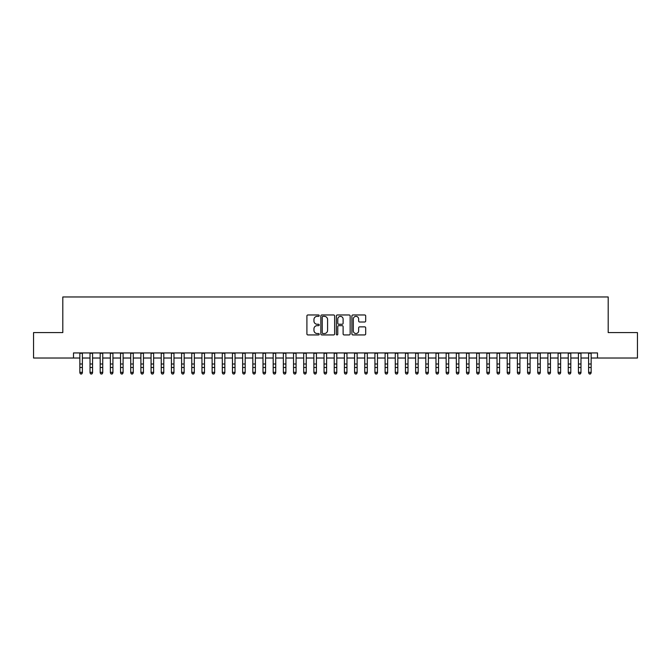 <?xml version="1.0" encoding="UTF-8"?>
<svg xmlns="http://www.w3.org/2000/svg" width="671" height="671" viewBox="0 0 671 671"><rect width="100%" height="100%" fill="white"/><g stroke="black" fill="none" stroke-linecap="round" stroke-linejoin="round"><path stroke-width="1.01" d="M319.22 315.664A0.696 0.696 0 0 0 318.524 314.967L307.905 314.967A0.998 0.998 0 0 0 306.907 315.966L306.907 333.94A0.998 0.998 0 0 0 307.905 334.938L318.524 334.938A0.696 0.696 0 0 0 319.22 334.242A0.696 0.696 0 0 0 318.524 333.537L317.148 333.537A3.196 3.196 0 0 1 313.953 330.342L313.953 328.849A3.196 3.196 0 0 1 317.148 325.653L318.524 325.653A0.696 0.696 0 0 0 319.22 324.949A0.696 0.696 0 0 0 318.524 324.252L317.148 324.252A3.196 3.196 0 0 1 313.953 321.057L313.953 319.555A3.196 3.196 0 0 1 317.148 316.36L318.524 316.36A0.696 0.696 0 0 0 319.22 315.664M364.689 322.005A0.998 0.998 0 0 0 365.687 321.006L365.687 315.966A0.998 0.998 0 0 0 364.689 314.967L352.904 314.967A0.998 0.998 0 0 0 351.906 315.966L351.906 333.94A0.998 0.998 0 0 0 352.904 334.938L364.689 334.938A0.998 0.998 0 0 0 365.687 333.94L365.687 327.851A0.998 0.998 0 0 0 364.689 326.852L359.648 326.852A0.998 0.998 0 0 0 358.649 327.851L358.649 330.87A2.676 2.676 0 0 1 355.974 333.537A2.676 2.676 0 0 1 353.307 330.87L353.307 319.035A2.676 2.676 0 0 1 355.974 316.36A2.676 2.676 0 0 1 358.649 319.035L358.649 321.006A0.998 0.998 0 0 0 359.648 322.005L364.689 322.005M73.491 358.02L33.55 358.02L33.55 332.581L62.806 332.581L62.806 296.968L608.194 296.968L608.194 332.581L637.45 332.581L637.45 358.02L597.509 358.02L597.509 352.938L73.491 352.938L73.491 358.02L79.849 358.02M334.628 315.966A0.998 0.998 0 0 0 333.63 314.967L321.845 314.967A0.998 0.998 0 0 0 320.847 315.966L320.847 333.94A0.998 0.998 0 0 0 321.845 334.938L333.63 334.938A0.998 0.998 0 0 0 334.628 333.94L334.628 315.966M337.37 314.967L349.155 314.967A0.998 0.998 0 0 1 350.153 315.966L350.153 333.94A0.998 0.998 0 0 1 349.155 334.938L344.114 334.938A0.998 0.998 0 0 1 343.116 333.94L343.116 326.651A0.998 0.998 0 0 0 342.118 325.653L338.771 325.653A0.998 0.998 0 0 0 337.773 326.651L337.773 334.242A0.696 0.696 0 0 1 337.077 334.938A0.696 0.696 0 0 1 336.372 334.242L336.372 315.966A0.998 0.998 0 0 1 337.37 314.967M82.39 358.02L90.023 358.02M92.564 358.02L100.197 358.02M102.738 358.02L110.371 358.02M112.921 358.02L120.545 358.02M123.095 358.02L130.728 358.02M133.269 358.02L140.902 358.02M143.443 358.02L151.076 358.02M153.617 358.02L161.25 358.02M163.791 358.02L171.424 358.02M173.965 358.02L181.598 358.02M184.148 358.02L191.772 358.02M194.322 358.02L201.954 358.02M204.496 358.02L212.128 358.02M214.67 358.02L222.302 358.02M224.844 358.02L232.476 358.02M235.018 358.02L242.65 358.02M245.192 358.02L252.824 358.02M255.374 358.02L262.998 358.02M265.548 358.02L273.181 358.02M275.722 358.02L283.355 358.02M285.896 358.02L293.529 358.02M296.07 358.02L303.703 358.02M306.244 358.02L313.877 358.02M316.418 358.02L324.051 358.02M326.601 358.02L334.225 358.02M336.775 358.02L344.399 358.02M346.949 358.02L354.582 358.02M357.123 358.02L364.756 358.02M367.297 358.02L374.93 358.02M377.471 358.02L385.104 358.02M387.645 358.02L395.278 358.02M397.819 358.02L405.452 358.02M408.002 358.02L415.626 358.02M418.176 358.02L425.808 358.02M428.35 358.02L435.982 358.02M438.524 358.02L446.156 358.02M448.698 358.02L456.33 358.02M458.872 358.02L466.504 358.02M469.046 358.02L476.678 358.02M479.228 358.02L486.852 358.02M489.402 358.02L497.035 358.02M499.576 358.02L507.209 358.02M509.75 358.02L517.383 358.02M519.924 358.02L527.557 358.02M530.098 358.02L537.731 358.02M540.272 358.02L547.905 358.02M550.455 358.02L558.079 358.02M560.629 358.02L568.262 358.02M570.803 358.02L578.436 358.02M580.977 358.02L588.61 358.02M591.151 358.02L597.509 358.02M322.944 316.36A0.696 0.696 0 0 0 322.239 317.064L322.239 332.841A0.696 0.696 0 0 0 322.944 333.537L324.387 333.537A3.196 3.196 0 0 0 327.582 330.342L327.582 319.555A3.196 3.196 0 0 0 324.387 316.36L322.944 316.36M343.116 319.086A2.676 2.676 0 0 0 340.44 316.41A2.676 2.676 0 0 0 337.773 319.086L337.773 323.254A0.998 0.998 0 0 0 338.771 324.252L342.118 324.252A0.998 0.998 0 0 0 343.116 323.254L343.116 319.086M82.39 352.938L82.39 372.908L81.627 374.032L80.612 373.806L81.627 374.032M79.849 352.938L79.849 372.346L82.39 372.346L81.627 373.806M80.612 374.032L79.849 372.908L80.612 373.806M92.564 352.938L92.564 372.908L91.801 374.032L90.786 373.806L91.801 374.032M90.023 352.938L90.023 372.346L92.564 372.346L91.801 373.806M90.786 374.032L90.023 372.908L90.786 373.806M102.738 352.938L102.738 372.908L101.975 374.032L100.96 373.806L101.975 374.032M100.197 352.938L100.197 372.346L102.738 372.346L101.975 373.806M100.96 374.032L100.197 372.908L100.96 373.806M112.921 352.938L112.921 372.908L112.158 374.032L111.134 373.806L112.158 374.032M110.371 352.938L110.371 372.346L112.921 372.346L112.158 373.806M111.134 374.032L110.371 372.908L111.134 373.806M123.095 352.938L123.095 372.908L122.332 374.032L121.308 373.806L122.332 374.032M120.545 352.938L120.545 372.346L123.095 372.346L122.332 373.806M121.308 374.032L120.545 372.908L121.308 373.806M133.269 352.938L133.269 372.908L132.506 374.032L131.482 373.806L132.506 374.032M130.728 352.938L130.728 372.346L133.269 372.346L132.506 373.806M131.482 374.032L130.728 372.908L131.482 373.806M143.443 352.938L143.443 372.908L142.68 374.032L141.665 373.806L142.68 374.032M140.902 352.938L140.902 372.346L143.443 372.346L142.68 373.806M141.665 374.032L140.902 372.908L141.665 373.806M153.617 352.938L153.617 372.908L152.854 374.032L151.839 373.806L152.854 374.032M151.076 352.938L151.076 372.346L153.617 372.346L152.854 373.806M151.839 374.032L151.076 372.908L151.839 373.806M163.791 352.938L163.791 372.908L163.028 374.032L162.013 373.806L163.028 374.032M161.25 352.938L161.25 372.346L163.791 372.346L163.028 373.806M162.013 374.032L161.25 372.908L162.013 373.806M173.965 352.938L173.965 372.908L173.202 374.032L172.187 373.806L173.202 374.032M171.424 352.938L171.424 372.346L173.965 372.346L173.202 373.806M172.187 374.032L171.424 372.908L172.187 373.806M184.148 352.938L184.148 372.908L183.384 374.032L182.361 373.806L183.384 374.032M181.598 352.938L181.598 372.346L184.148 372.346L183.384 373.806M182.361 374.032L181.598 372.908L182.361 373.806M194.322 352.938L194.322 372.908L193.558 374.032L192.535 373.806L193.558 374.032M191.772 352.938L191.772 372.346L194.322 372.346L193.558 373.806M192.535 374.032L191.772 372.908L192.535 373.806M204.496 352.938L204.496 372.908L203.732 374.032L202.709 373.806L203.732 374.032M201.954 352.938L201.954 372.346L204.496 372.346L203.732 373.806M202.709 374.032L201.954 372.908L202.709 373.806M214.67 352.938L214.67 372.908L213.906 374.032L212.892 373.806L213.906 374.032M212.128 352.938L212.128 372.346L214.67 372.346L213.906 373.806M212.892 374.032L212.128 372.908L212.892 373.806M224.844 352.938L224.844 372.908L224.08 374.032L223.066 373.806L224.08 374.032M222.302 352.938L222.302 372.346L224.844 372.346L224.08 373.806M223.066 374.032L222.302 372.908L223.066 373.806M235.018 352.938L235.018 372.908L234.254 374.032L233.24 373.806L234.254 374.032M232.476 352.938L232.476 372.346L235.018 372.346L234.254 373.806M233.24 374.032L232.476 372.908L233.24 373.806M245.192 352.938L245.192 372.908L244.429 374.032L243.414 373.806L244.429 374.032M242.65 352.938L242.65 372.346L245.192 372.346L244.429 373.806M243.414 374.032L242.65 372.908L243.414 373.806M255.374 352.938L255.374 372.908L254.611 374.032L253.588 373.806L254.611 374.032M252.824 352.938L252.824 372.346L255.374 372.346L254.611 373.806M253.588 374.032L252.824 372.908L253.588 373.806M265.548 352.938L265.548 372.908L264.785 374.032L263.762 373.806L264.785 374.032M262.998 352.938L262.998 372.346L265.548 372.346L264.785 373.806M263.762 374.032L262.998 372.908L263.762 373.806M275.722 352.938L275.722 372.908L274.959 374.032L273.936 373.806L274.959 374.032M273.181 352.938L273.181 372.346L275.722 372.346L274.959 373.806M273.936 374.032L273.181 372.908L273.936 373.806M285.896 352.938L285.896 372.908L285.133 374.032L284.118 373.806L285.133 374.032M283.355 352.938L283.355 372.346L285.896 372.346L285.133 373.806M284.118 374.032L283.355 372.908L284.118 373.806M296.07 352.938L296.07 372.908L295.307 374.032L294.292 373.806L295.307 374.032M293.529 352.938L293.529 372.346L296.07 372.346L295.307 373.806M294.292 374.032L293.529 372.908L294.292 373.806M306.244 352.938L306.244 372.908L305.481 374.032L304.466 373.806L305.481 374.032M303.703 352.938L303.703 372.346L306.244 372.346L305.481 373.806M304.466 374.032L303.703 372.908L304.466 373.806M316.418 352.938L316.418 372.908L315.655 374.032L314.64 373.806L315.655 374.032M313.877 352.938L313.877 372.346L316.418 372.346L315.655 373.806M314.64 374.032L313.877 372.908L314.64 373.806M326.601 352.938L326.601 372.908L325.838 374.032L324.814 373.806L325.838 374.032M324.051 352.938L324.051 372.346L326.601 372.346L325.838 373.806M324.814 374.032L324.051 372.908L324.814 373.806M336.775 352.938L336.775 372.908L336.012 374.032L334.988 373.806L336.012 374.032M334.225 352.938L334.225 372.346L336.775 372.346L336.012 373.806M334.988 374.032L334.225 372.908L334.988 373.806M346.949 352.938L346.949 372.908L346.186 374.032L345.162 373.806L346.186 374.032M344.399 352.938L344.399 372.346L346.949 372.346L346.186 373.806M345.162 374.032L344.399 372.908L345.162 373.806M357.123 352.938L357.123 372.908L356.36 374.032L355.345 373.806L356.36 374.032M354.582 352.938L354.582 372.346L357.123 372.346L356.36 373.806M355.345 374.032L354.582 372.908L355.345 373.806M367.297 352.938L367.297 372.908L366.534 374.032L365.519 373.806L366.534 374.032M364.756 352.938L364.756 372.346L367.297 372.346L366.534 373.806M365.519 374.032L364.756 372.908L365.519 373.806M377.471 352.938L377.471 372.908L376.708 374.032L375.693 373.806L376.708 374.032M374.93 352.938L374.93 372.346L377.471 372.346L376.708 373.806M375.693 374.032L374.93 372.908L375.693 373.806M387.645 352.938L387.645 372.908L386.882 374.032L385.867 373.806L386.882 374.032M385.104 352.938L385.104 372.346L387.645 372.346L386.882 373.806M385.867 374.032L385.104 372.908L385.867 373.806M397.819 352.938L397.819 372.908L397.064 374.032L396.041 373.806L397.064 374.032M395.278 352.938L395.278 372.346L397.819 372.346L397.064 373.806M396.041 374.032L395.278 372.908L396.041 373.806M408.002 352.938L408.002 372.908L407.238 374.032L406.215 373.806L407.238 374.032M405.452 352.938L405.452 372.346L408.002 372.346L407.238 373.806M406.215 374.032L405.452 372.908L406.215 373.806M418.176 352.938L418.176 372.908L417.412 374.032L416.389 373.806L417.412 374.032M415.626 352.938L415.626 372.346L418.176 372.346L417.412 373.806M416.389 374.032L415.626 372.908L416.389 373.806M428.35 352.938L428.35 372.908L427.586 374.032L426.571 373.806L427.586 374.032M425.808 352.938L425.808 372.346L428.35 372.346L427.586 373.806M426.571 374.032L425.808 372.908L426.571 373.806M438.524 352.938L438.524 372.908L437.76 374.032L436.746 373.806L437.76 374.032M435.982 352.938L435.982 372.346L438.524 372.346L437.76 373.806M436.746 374.032L435.982 372.908L436.746 373.806M448.698 352.938L448.698 372.908L447.934 374.032L446.92 373.806L447.934 374.032M446.156 352.938L446.156 372.346L448.698 372.346L447.934 373.806M446.92 374.032L446.156 372.908L446.92 373.806M458.872 352.938L458.872 372.908L458.108 374.032L457.094 373.806L458.108 374.032M456.33 352.938L456.33 372.346L458.872 372.346L458.108 373.806M457.094 374.032L456.33 372.908L457.094 373.806M469.046 352.938L469.046 372.908L468.291 374.032L467.268 373.806L468.291 374.032M466.504 352.938L466.504 372.346L469.046 372.346L468.291 373.806M467.268 374.032L466.504 372.908L467.268 373.806M479.228 352.938L479.228 372.908L478.465 374.032L477.442 373.806L478.465 374.032M476.678 352.938L476.678 372.346L479.228 372.346L478.465 373.806M477.442 374.032L476.678 372.908L477.442 373.806M489.402 352.938L489.402 372.908L488.639 374.032L487.616 373.806L488.639 374.032M486.852 352.938L486.852 372.346L489.402 372.346L488.639 373.806M487.616 374.032L486.852 372.908L487.616 373.806M499.576 352.938L499.576 372.908L498.813 374.032L497.798 373.806L498.813 374.032M497.035 352.938L497.035 372.346L499.576 372.346L498.813 373.806M497.798 374.032L497.035 372.908L497.798 373.806M509.75 352.938L509.75 372.908L508.987 374.032L507.972 373.806L508.987 374.032M507.209 352.938L507.209 372.346L509.75 372.346L508.987 373.806M507.972 374.032L507.209 372.908L507.972 373.806M519.924 352.938L519.924 372.908L519.161 374.032L518.146 373.806L519.161 374.032M517.383 352.938L517.383 372.346L519.924 372.346L519.161 373.806M518.146 374.032L517.383 372.908L518.146 373.806M530.098 352.938L530.098 372.908L529.335 374.032L528.32 373.806L529.335 374.032M527.557 352.938L527.557 372.346L530.098 372.346L529.335 373.806M528.32 374.032L527.557 372.908L528.32 373.806M540.272 352.938L540.272 372.908L539.518 374.032L538.494 373.806L539.518 374.032M537.731 352.938L537.731 372.346L540.272 372.346L539.518 373.806M538.494 374.032L537.731 372.908L538.494 373.806M550.455 352.938L550.455 372.908L549.692 374.032L548.668 373.806L549.692 374.032M547.905 352.938L547.905 372.346L550.455 372.346L549.692 373.806M548.668 374.032L547.905 372.908L548.668 373.806M560.629 352.938L560.629 372.908L559.866 374.032L558.842 373.806L559.866 374.032M558.079 352.938L558.079 372.346L560.629 372.346L559.866 373.806M558.842 374.032L558.079 372.908L558.842 373.806M570.803 352.938L570.803 372.908L570.04 374.032L569.025 373.806L570.04 374.032M568.262 352.938L568.262 372.346L570.803 372.346L570.04 373.806M569.025 374.032L568.262 372.908L569.025 373.806M580.977 352.938L580.977 372.908L580.214 374.032L579.199 373.806L580.214 374.032M578.436 352.938L578.436 372.346L580.977 372.346L580.214 373.806M579.199 374.032L578.436 372.908L579.199 373.806M591.151 352.938L591.151 372.908L590.388 374.032L589.373 373.806L590.388 374.032M588.61 352.938L588.61 372.346L591.151 372.346L590.388 373.806M589.373 374.032L588.61 372.908L589.373 373.806M82.39 364.001L79.849 364.001M82.39 367.498L79.849 367.498M82.39 353.265L79.849 353.265M92.564 364.001L90.023 364.001M92.564 367.498L90.023 367.498M92.564 353.265L90.023 353.265M102.738 364.001L100.197 364.001M102.738 367.498L100.197 367.498M102.738 353.265L100.197 353.265M112.921 364.001L110.371 364.001M112.921 367.498L110.371 367.498M112.921 353.265L110.371 353.265M123.095 364.001L120.545 364.001M123.095 367.498L120.545 367.498M123.095 353.265L120.545 353.265M133.269 364.001L130.728 364.001M133.269 367.498L130.728 367.498M133.269 353.265L130.728 353.265M143.443 364.001L140.902 364.001M143.443 367.498L140.902 367.498M143.443 353.265L140.902 353.265M153.617 364.001L151.076 364.001M153.617 367.498L151.076 367.498M153.617 353.265L151.076 353.265M163.791 364.001L161.25 364.001M163.791 367.498L161.25 367.498M163.791 353.265L161.25 353.265M173.965 364.001L171.424 364.001M173.965 367.498L171.424 367.498M173.965 353.265L171.424 353.265M184.148 364.001L181.598 364.001M184.148 367.498L181.598 367.498M184.148 353.265L181.598 353.265M194.322 364.001L191.772 364.001M194.322 367.498L191.772 367.498M194.322 353.265L191.772 353.265M204.496 364.001L201.954 364.001M204.496 367.498L201.954 367.498M204.496 353.265L201.954 353.265M214.67 364.001L212.128 364.001M214.67 367.498L212.128 367.498M214.67 353.265L212.128 353.265M224.844 364.001L222.302 364.001M224.844 367.498L222.302 367.498M224.844 353.265L222.302 353.265M235.018 364.001L232.476 364.001M235.018 367.498L232.476 367.498M235.018 353.265L232.476 353.265M245.192 364.001L242.65 364.001M245.192 367.498L242.65 367.498M245.192 353.265L242.65 353.265M255.374 364.001L252.824 364.001M255.374 367.498L252.824 367.498M255.374 353.265L252.824 353.265M265.548 364.001L262.998 364.001M265.548 367.498L262.998 367.498M265.548 353.265L262.998 353.265M275.722 364.001L273.181 364.001M275.722 367.498L273.181 367.498M275.722 353.265L273.181 353.265M285.896 364.001L283.355 364.001M285.896 367.498L283.355 367.498M285.896 353.265L283.355 353.265M296.07 364.001L293.529 364.001M296.07 367.498L293.529 367.498M296.07 353.265L293.529 353.265M306.244 364.001L303.703 364.001M306.244 367.498L303.703 367.498M306.244 353.265L303.703 353.265M316.418 364.001L313.877 364.001M316.418 367.498L313.877 367.498M316.418 353.265L313.877 353.265M326.601 364.001L324.051 364.001M326.601 367.498L324.051 367.498M326.601 353.265L324.051 353.265M336.775 364.001L334.225 364.001M336.775 367.498L334.225 367.498M336.775 353.265L334.225 353.265M346.949 364.001L344.399 364.001M346.949 367.498L344.399 367.498M346.949 353.265L344.399 353.265M357.123 364.001L354.582 364.001M357.123 367.498L354.582 367.498M357.123 353.265L354.582 353.265M367.297 364.001L364.756 364.001M367.297 367.498L364.756 367.498M367.297 353.265L364.756 353.265M377.471 364.001L374.93 364.001M377.471 367.498L374.93 367.498M377.471 353.265L374.93 353.265M387.645 364.001L385.104 364.001M387.645 367.498L385.104 367.498M387.645 353.265L385.104 353.265M397.819 364.001L395.278 364.001M397.819 367.498L395.278 367.498M397.819 353.265L395.278 353.265M408.002 364.001L405.452 364.001M408.002 367.498L405.452 367.498M408.002 353.265L405.452 353.265M418.176 364.001L415.626 364.001M418.176 367.498L415.626 367.498M418.176 353.265L415.626 353.265M428.35 364.001L425.808 364.001M428.35 367.498L425.808 367.498M428.35 353.265L425.808 353.265M438.524 364.001L435.982 364.001M438.524 367.498L435.982 367.498M438.524 353.265L435.982 353.265M448.698 364.001L446.156 364.001M448.698 367.498L446.156 367.498M448.698 353.265L446.156 353.265M458.872 364.001L456.33 364.001M458.872 367.498L456.33 367.498M458.872 353.265L456.33 353.265M469.046 364.001L466.504 364.001M469.046 367.498L466.504 367.498M469.046 353.265L466.504 353.265M479.228 364.001L476.678 364.001M479.228 367.498L476.678 367.498M479.228 353.265L476.678 353.265M489.402 364.001L486.852 364.001M489.402 367.498L486.852 367.498M489.402 353.265L486.852 353.265M499.576 364.001L497.035 364.001M499.576 367.498L497.035 367.498M499.576 353.265L497.035 353.265M509.75 364.001L507.209 364.001M509.75 367.498L507.209 367.498M509.75 353.265L507.209 353.265M519.924 364.001L517.383 364.001M519.924 367.498L517.383 367.498M519.924 353.265L517.383 353.265M530.098 364.001L527.557 364.001M530.098 367.498L527.557 367.498M530.098 353.265L527.557 353.265M540.272 364.001L537.731 364.001M540.272 367.498L537.731 367.498M540.272 353.265L537.731 353.265M550.455 364.001L547.905 364.001M550.455 367.498L547.905 367.498M550.455 353.265L547.905 353.265M560.629 364.001L558.079 364.001M560.629 367.498L558.079 367.498M560.629 353.265L558.079 353.265M570.803 364.001L568.262 364.001M570.803 367.498L568.262 367.498M570.803 353.265L568.262 353.265M580.977 364.001L578.436 364.001M580.977 367.498L578.436 367.498M580.977 353.265L578.436 353.265M591.151 364.001L588.61 364.001M591.151 367.498L588.61 367.498M591.151 353.265L588.61 353.265"/></g></svg>
